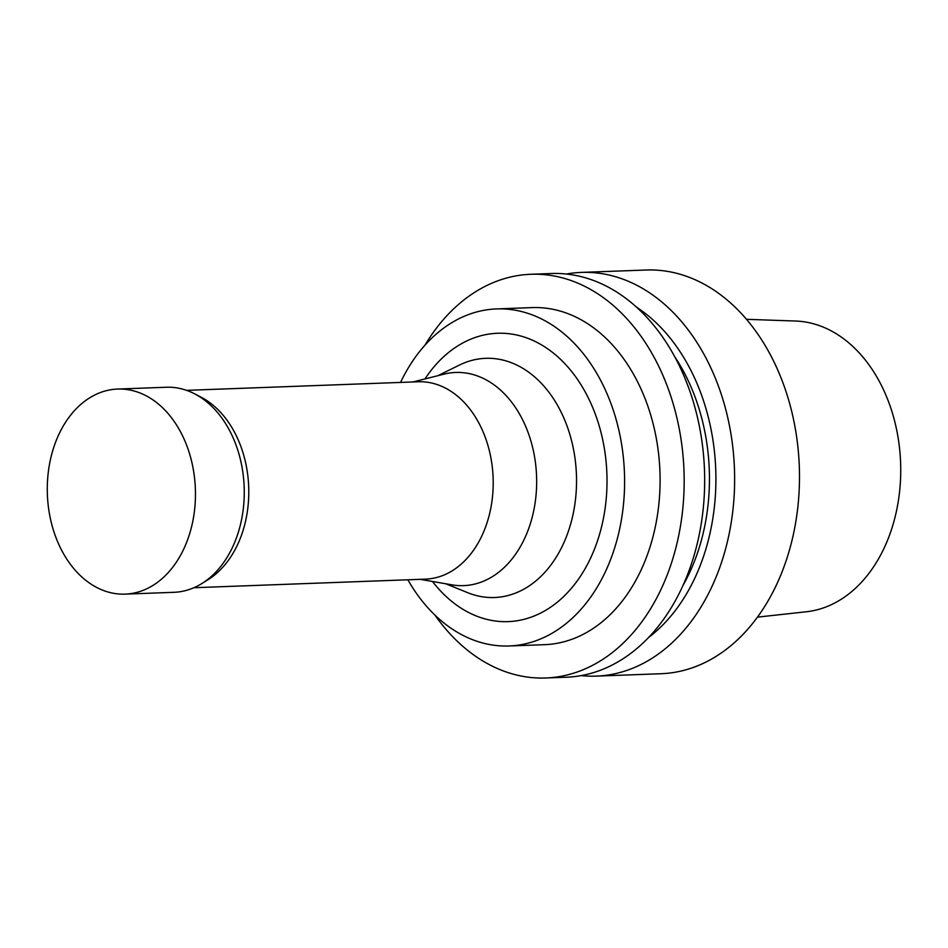 <?xml version="1.0" encoding="UTF-8"?>
<svg xmlns="http://www.w3.org/2000/svg" width="948" height="948" viewBox="0 0 948 948"><rect width="100%" height="100%" fill="white"/><g stroke="black" fill="none" stroke-linecap="round" stroke-linejoin="round"><path stroke-width="1.42" d="M125.172 594.123L173.958 592.31A102.597 74.051 -92.1 0 0 201.794 583.577L207.92 579.785A98.758 71.278 -92.1 0 0 248.696 486.869A98.758 71.278 -92.1 0 0 201.154 397.224L194.767 393.906A102.597 74.051 -92.1 0 0 166.362 387.246L117.576 389.059A102.597 74.051 -92.1 0 0 116.545 389.107A102.597 74.051 -92.1 0 0 47.4 495.046A102.597 74.051 -92.1 0 0 125.172 594.123A102.597 74.051 -92.1 0 0 195.371 488.848A102.597 74.051 -92.1 0 0 117.576 389.059M193.89 587.724L425.545 579.133A98.758 71.278 -92.1 0 0 493.114 477.816A98.758 71.278 -92.1 0 0 418.234 381.771L186.578 390.351M201.794 583.577A102.597 74.051 -92.1 0 0 244.169 487.035A102.597 74.051 -92.1 0 0 194.767 393.906M420.142 579.335L451.923 584.845A106.65 76.978 -92.1 0 0 536.651 483.539A106.65 76.978 -92.1 0 0 454.613 372.517A106.65 76.978 -92.1 0 0 444.114 374.128L412.83 381.973M757.488 617.124L806.404 611.756A145.66 105.133 -92.1 0 0 900.6 462.707A145.66 105.133 -92.1 0 0 795.633 321.04L746.455 319.31M581.219 675.604A201.995 145.791 -92.1 0 0 596.233 676.125L661.088 673.72A201.995 145.791 -92.1 0 0 799.306 466.463A201.995 145.791 -92.1 0 0 646.133 270.014L581.278 272.408A201.995 145.791 -92.1 0 0 579.24 272.503A201.995 145.791 -92.1 0 0 566.335 274.031M596.233 676.125A201.995 145.791 -92.1 0 0 734.451 468.869A201.995 145.791 -92.1 0 0 581.278 272.408M648.728 637.376A185.31 133.751 -92.1 0 0 715.74 469.556A185.31 133.751 -92.1 0 0 636.487 307.164M683.034 585.402A176.34 127.281 -92.1 0 0 674.549 356.46M434.954 615.11A201.995 145.791 -92.1 0 0 545.775 677.986L566.276 677.228A201.995 145.791 -92.1 0 0 704.483 469.983A201.995 145.791 -92.1 0 0 551.309 273.522L530.809 274.28A201.995 145.791 -92.1 0 0 528.783 274.375A201.995 145.791 -92.1 0 0 424.953 345.202M545.775 677.986A201.995 145.791 -92.1 0 0 683.982 470.741A201.995 145.791 -92.1 0 0 530.809 274.28M407.865 579.797A168.649 121.723 -92.1 0 0 509.052 645.979L544.543 644.676A168.649 121.723 -92.1 0 0 659.938 471.63A168.649 121.723 -92.1 0 0 532.041 307.602L496.562 308.918A168.649 121.723 -92.1 0 0 494.868 309.001A168.649 121.723 -92.1 0 0 400.542 382.423M509.052 645.979A168.649 121.723 -92.1 0 0 624.448 472.945A168.649 121.723 -92.1 0 0 496.562 308.918M432.501 581.48A144.286 104.138 -92.1 0 0 601.127 528.569A144.286 104.138 -92.1 0 0 496.017 333.341A144.286 104.138 -92.1 0 0 424.988 378.916M445.702 583.767L467.684 592.678A119.685 86.387 -92.1 0 0 576.123 492.616A119.685 86.387 -92.1 0 0 484.464 358.38A119.685 86.387 -92.1 0 0 459.259 365.146L437.988 375.657"/></g></svg>
